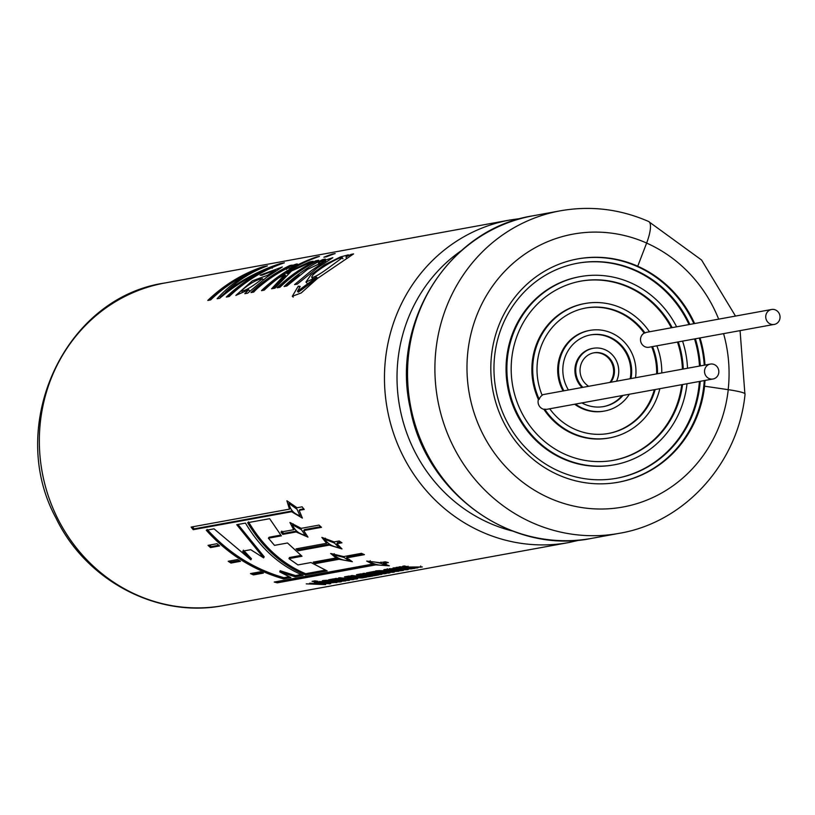 <?xml version="1.0" encoding="UTF-8"?>
<svg xmlns="http://www.w3.org/2000/svg" width="815" height="815" viewBox="0 0 815 815"><rect width="100%" height="100%" fill="white"/><g stroke="black" fill="none" stroke-linecap="round" stroke-linejoin="round"><path stroke-width="1.22" d="M288.948 558.632L302.008 556.248L287.501 542.984L274.502 545.357L268.4 538.195L281.358 535.832L269.653 518.686L247.617 522.7C262.562 547.711 281.817 565.121 305.37 574.932L327.202 570.948L310.994 562.544L297.933 564.927L288.948 558.632L289.488 557.521L300.959 555.423M250.47 573.597L260.342 571.794L263.388 573.088L253.455 574.901A163.927 154.616 79.7 0 1 250.47 573.597M228.21 561.26L237.644 559.538L240.456 561.321L230.971 563.053A163.927 154.616 79.7 0 1 228.21 561.26M208.049 545.347A163.927 154.616 79.7 0 0 210.514 547.588L219.541 545.938L217.024 543.717L208.049 545.347M193.237 529.679L291.607 511.728L302.396 518.106L299.156 510.353L304.219 509.426A163.927 154.616 79.7 0 1 302.11 506.828L297.037 507.745L286.89 500.777L289.488 509.131L191.118 527.081A163.927 154.616 79.7 0 0 193.237 529.679L194.123 528.864A162.664 153.434 -100.3 0 1 192.472 526.836M296.14 531.961L307.968 537.126L303.689 530.575L321.497 527.325A163.927 154.616 79.7 0 1 319.032 525.094L301.224 528.344L289.936 522.486L293.675 529.719L280.961 532.042L282.764 534.395L296.14 531.961L296.68 531.268M334.13 541.924L321.864 537.401L326.581 543.299L296.028 548.882L298.137 550.797L329.341 545.103L341.994 548.943L336.89 543.717L341.954 542.8A163.927 154.616 79.7 0 1 339.203 540.997L334.13 541.924M343.645 556.584L330.656 553.477L336.096 557.969L313.215 562.136L315.548 563.573L339.081 559.273L352.325 561.688L346.63 557.898L364.437 554.648A163.927 154.616 79.7 0 1 361.453 553.334L343.645 556.584M380.147 562.707L366.679 561.077L372.598 564.092L274.227 582.042A163.927 154.616 79.7 0 0 277.365 582.837L375.735 564.877L389.346 565.814L383.284 563.501L388.348 562.574A163.927 154.616 79.7 0 1 385.21 561.79L380.147 562.707M309.598 583.245L320.743 584.386L306.267 583.856L325.603 584.61L314.814 583.581L330.778 583.662L314.376 582.368L324.655 583.713L309.598 583.245M322.292 580.932A163.927 154.616 79.7 0 0 340.171 581.951L341.414 581.727A163.927 154.616 79.7 0 1 333.946 581.564L345.723 580.942L335.688 581.146C334.415 580.117 321.568 580.097 322.292 580.932M328.598 579.771L333.508 578.884A163.927 154.616 79.7 0 0 336.524 579.21L334.69 579.536A163.927 154.616 79.7 0 0 349.554 580.239L348.311 580.463A163.927 154.616 79.7 0 1 333.447 579.771L331.613 580.107A163.927 154.616 79.7 0 1 328.598 579.771M336.055 578.416A163.927 154.616 79.7 0 0 343.084 579.078L345.529 578.63A163.927 154.616 79.7 0 1 338.49 577.967L339.743 577.743A163.927 154.616 79.7 0 0 357.622 578.762L356.379 578.996A163.927 154.616 79.7 0 1 348.555 578.813L346.11 579.261A163.927 154.616 79.7 0 0 353.934 579.434L352.681 579.669A163.927 154.616 79.7 0 1 334.802 578.64L336.055 578.416M348.708 576.979A163.927 154.616 79.7 0 0 352.64 577.315L355.737 576.745A163.927 154.616 79.7 0 0 358.763 576.928L355.666 577.499A163.927 154.616 79.7 0 0 360.546 577.662L363.989 577.03A163.927 154.616 79.7 0 0 367.015 577.051L362.318 577.906A163.927 154.616 79.7 0 1 344.439 576.888L349.014 576.052A163.927 154.616 79.7 0 0 352.039 576.378L348.708 576.979L348.769 576.093M352.151 575.522A163.927 154.616 79.7 0 0 366.842 576.511L369.929 575.95A163.927 154.616 79.7 0 0 372.954 575.971L368.614 576.755A163.927 154.616 79.7 0 1 350.898 575.757L352.151 575.522M360.739 574.789L364.071 574.178A163.927 154.616 79.7 0 1 361.055 573.852L356.471 574.687A163.927 154.616 79.7 0 0 374.36 575.716L379.046 574.85A163.927 154.616 79.7 0 1 376.021 574.84L372.577 575.461A163.927 154.616 79.7 0 1 367.708 575.298L370.805 574.738A163.927 154.616 79.7 0 1 367.779 574.555L364.682 575.115A163.927 154.616 79.7 0 1 360.739 574.789L360.801 573.903M363.989 573.312A163.927 154.616 79.7 0 0 371.885 574.035L366.516 572.853L368.197 572.548L372.771 573.628L386.198 573.546L376.459 574.259A163.927 154.616 79.7 0 0 381.868 574.341L380.615 574.565A163.927 154.616 79.7 0 1 362.736 573.546L363.989 573.312M375.145 572.161L376.978 571.824A163.927 154.616 79.7 0 1 373.963 571.498L373.902 572.385A163.927 154.616 79.7 0 0 388.765 573.077L390.008 572.853A163.927 154.616 79.7 0 1 375.145 572.161L375.185 571.631M373.963 571.498L369.042 572.395A163.927 154.616 79.7 0 0 372.068 572.721L373.902 572.385M396.569 569.756L403.527 570.347C397.404 571.315 390.833 571.111 383.824 569.756C384.843 569.216 389.091 569.216 396.569 569.756M386.931 570.999L386.911 571.896L398.688 571.274L388.735 571.386M386.911 571.896A163.927 154.616 79.7 0 0 394.389 572.059L393.136 572.283A163.927 154.616 79.7 0 1 375.257 571.264C374.543 570.429 387.39 570.449 388.663 571.478L388.663 571.325M392.973 568.024A163.927 154.616 79.7 0 0 404.912 568.952L389.224 568.707A163.927 154.616 79.7 0 0 407.103 569.736L408.264 569.522A163.927 154.616 79.7 0 1 396.579 569.104L412.013 568.839A163.927 154.616 79.7 0 1 394.134 567.811L392.973 568.024M397.18 567.26A163.927 154.616 79.7 0 0 415.059 568.279L413.806 568.513A163.927 154.616 79.7 0 1 395.927 567.485L397.18 567.26M400.114 566.72A163.927 154.616 79.7 0 0 408.009 567.444L402.641 566.262L404.322 565.956L408.896 567.036L422.323 566.955L412.584 567.668A163.927 154.616 79.7 0 0 417.993 567.749L416.74 567.974A163.927 154.616 79.7 0 1 398.861 566.955L400.114 566.72M316.831 581.421L317.85 581.238A163.927 154.616 79.7 0 1 314.916 580.83L313.907 581.014A163.927 154.616 79.7 0 0 316.831 581.421L316.862 581.105M319.215 581.492L336.952 582.531L315.548 582.155L333.121 582.715L319.215 581.492L333.304 582.613M314.998 581.757L316.016 581.574A163.927 154.616 79.7 0 1 313.092 581.156L312.074 581.35A163.927 154.616 79.7 0 0 314.998 581.757L315.038 581.441M271.731 267.045A163.927 154.616 79.7 0 0 226.315 297.057L229.168 296.538A163.927 154.616 79.7 0 1 284.384 262.797L280.452 263.51C260.545 269.938 242.269 279.484 225.623 292.137C238.072 280.258 252.008 271.507 267.432 265.894L263.011 266.699A163.927 154.616 79.7 0 0 207.784 300.44L210.627 299.92A163.927 154.616 79.7 0 1 256.878 269.561C241.851 276.346 228.597 286.065 217.106 298.738L219.724 298.259C235.341 285.016 252.681 274.604 271.731 267.045L272.2 268.216M261.88 275.266L275.256 270.05L267.707 275.226L252.385 280.829L235.851 295.417L248.636 289.722L244.806 293.685L247.648 293.166L266.658 277.243L282.326 266.963L260.077 275.205L261.88 275.266M290.069 266.179L289.783 265.547A163.927 154.616 79.7 0 0 251.02 292.554L253.75 292.055C262.634 282.082 287.522 266.25 289.692 268.227L297.475 264.06M290.405 268.95L289.692 268.227M289.783 265.547L292.259 265.099A163.927 154.616 79.7 0 0 285.912 268.359C294.694 264.335 298.443 263.092 297.159 264.62M309.843 262.624L309.537 261.941L286.31 272.556L286.951 273.636L290.507 271.833M309.537 261.941L313.123 261.289L291.515 270.998L274.981 288.174L271.578 288.795L284.863 274.461L278.567 277.966A163.927 154.616 79.7 0 0 264.213 290.14L261.472 290.639A163.927 154.616 79.7 0 1 316.699 256.898L319.439 256.399A163.927 154.616 79.7 0 0 286.31 272.556M323.891 257.234L326.632 256.735A163.927 154.616 79.7 0 1 335.159 253.526L332.418 254.025A163.927 154.616 79.7 0 0 323.891 257.234M318.706 260.27A163.927 154.616 79.7 0 0 279.942 287.277L277.192 287.777A163.927 154.616 79.7 0 1 315.955 260.769L318.706 260.27M323.137 260.148L322.852 259.516L325.328 259.058A163.927 154.616 79.7 0 0 319.358 262.114L319.612 262.634M322.852 259.516A163.927 154.616 79.7 0 0 284.089 286.513L286.839 286.014L307.52 269.368L325.542 260.892L311.391 270.631L294.572 284.598L297.312 284.099L317.371 267.87L332.856 257.683L319.358 262.114M298.249 286.167L292.3 296.283L301.234 292.942L317.463 278.445L353.588 253.903L351.112 254.362A163.927 154.616 79.7 0 0 345.937 256.98L348.351 254.851L340.456 256.939L324.584 264.743L310.933 274.808L305.951 282.061L316.627 277.222L297.475 291.301L300.195 286.422L298.249 286.167L299.563 287.145M250.857 559.823L214.029 528.833L206.276 530.249C227.731 554.078 253.516 570.296 283.61 578.905L290.894 577.58L279.739 571.906L295.152 576.796L303.099 575.349C279.576 565.529 260.352 548.108 245.447 523.098L236.737 524.687L263.602 557.857L250.735 549.697L242.697 551.164L250.857 559.823L251.448 558.744L243.379 550.145M693.881 323.677A113.489 107.04 79.7 0 0 689.419 314.814A113.489 107.04 79.7 0 0 577.285 258.997M618.035 482.276A113.489 107.04 79.7 0 0 704.262 380.574M704.241 365.202A113.489 107.04 79.7 0 0 699.29 338.062M533.03 215.792C449.676 228.658 390.548 321.619 410.179 407.948C425.135 492.963 511.423 555.178 591.894 538.328A163.927 154.616 79.7 0 1 410.353 404.821A163.927 154.616 79.7 0 1 533.03 215.792L560.394 210.8C590.681 205.482 620.083 209.047 648.618 221.486A25.224 7.05 113.9 0 1 646.641 243.043L637.727 266.24A113.489 107.04 -100.3 0 1 690.162 314.672A113.489 107.04 -100.3 0 1 694.625 323.535M700.034 337.93A113.489 107.04 -100.3 0 1 704.985 365.069M705.006 380.442A113.489 107.04 -100.3 0 1 704.506 386.208L704.588 386.198A113.489 107.04 79.7 0 1 618.442 482.205A113.489 107.04 79.7 0 1 492.759 389.784A113.489 107.04 79.7 0 1 577.692 258.915A113.489 107.04 79.7 0 1 637.809 266.23M560.394 210.8A163.927 154.616 79.7 0 0 437.716 399.829A163.927 154.616 79.7 0 0 619.257 533.326C685.008 522.384 738.39 462.808 745.073 393.991A25.224 2.547 -173.6 0 0 728.253 389.672L704.588 386.198M609.1 437.981A68.307 64.426 -100.3 0 1 608.683 438.052A68.307 64.426 -100.3 0 1 543.87 409.303A7.569 7.131 -100.3 0 1 538.399 399.472L539.224 399.319A7.569 7.131 -100.3 0 1 542.179 395.326A63.753 60.127 -100.3 0 1 585.802 307.999A63.753 60.127 -100.3 0 1 645.001 332.968L644.176 333.121A63.753 60.127 -100.3 0 0 585.384 308.07M539.224 399.319A68.307 64.426 -100.3 0 1 584.976 303.516A68.307 64.426 -100.3 0 1 649.463 331.776M538.399 399.472A68.307 64.426 -100.3 0 1 584.161 303.669A68.307 64.426 -100.3 0 1 584.569 303.598M645.001 332.968A7.569 7.131 -100.3 0 1 647.1 332.214L771.53 309.496A7.569 7.131 -100.3 0 1 779.914 315.66A7.569 7.131 -100.3 0 1 766.742 320.672A7.569 7.131 -100.3 0 1 771.53 309.496M614.001 464.856A95.62 90.2 -100.3 0 1 613.593 464.927A95.62 90.2 -100.3 0 1 518.758 417.963A95.62 90.2 -100.3 0 1 579.251 276.794A95.62 90.2 -100.3 0 1 579.669 276.713M577.214 263.276A109.281 103.077 -100.3 0 1 689.021 324.564M694.543 338.938A109.281 103.077 -100.3 0 1 699.494 366.067M699.402 381.471A109.281 103.077 -100.3 0 1 616.456 478.293M580.484 281.195A91.066 85.901 -100.3 0 1 671.356 327.783M677.479 342.045A91.066 85.901 -100.3 0 1 682.43 369.185M681.748 384.69A91.066 85.901 -100.3 0 1 613.186 460.373M563.084 390.966A40.984 38.651 -100.3 0 1 589.062 330.544A40.984 38.651 -100.3 0 1 589.479 330.472M604.19 411.096A40.984 38.651 -100.3 0 1 603.783 411.178A40.984 38.651 -100.3 0 1 574.677 404.23M542.067 395.061A7.569 7.131 -100.3 0 1 543.85 394.47L710.313 364.091A7.569 7.131 -100.3 0 1 718.698 370.255A7.569 7.131 -100.3 0 1 705.535 375.267A7.569 7.131 -100.3 0 1 710.313 364.091M651.694 346.752A63.753 60.127 -100.3 0 1 656.645 373.891M654.333 389.692A63.753 60.127 -100.3 0 1 608.275 433.498M774.25 324.39L648.985 347.251A7.569 7.131 -100.3 0 1 644.176 333.121M582.083 387.492A22.769 21.475 -100.3 0 1 577.927 382.072A22.769 21.475 -100.3 0 1 592.332 348.463A22.769 21.475 -100.3 0 1 592.75 348.392M590.294 334.955A36.431 34.362 -100.3 0 1 630.178 378.72M622.161 395.56A36.431 34.362 -100.3 0 1 603.375 406.624M588.685 386.29A18.215 17.176 -100.3 0 1 582.45 379.678A18.215 17.176 -100.3 0 1 593.972 352.793A18.215 17.176 -100.3 0 1 611.943 361.575A18.215 17.176 -100.3 0 1 610.761 382.266M593.565 352.875A18.215 17.176 -100.3 0 1 611.23 361.921A18.215 17.176 -100.3 0 1 609.936 382.418M582.908 387.349A22.769 21.475 -100.3 0 1 578.752 381.929A22.769 21.475 -100.3 0 1 593.157 348.311A22.769 21.475 -100.3 0 1 614.357 357.316A22.769 21.475 -100.3 0 1 616.527 381.206M568.432 389.988A36.431 34.362 -100.3 0 1 567.658 388.653A36.431 34.362 -100.3 0 1 590.702 334.873A36.431 34.362 -100.3 0 1 631.004 378.568M622.986 395.418A36.431 34.362 -100.3 0 1 603.783 406.542A36.431 34.362 -100.3 0 1 581.89 402.916M563.909 390.813A40.984 38.651 -100.3 0 1 589.887 330.391A40.984 38.651 -100.3 0 1 635.527 377.742M629.374 394.246A40.984 38.651 -100.3 0 1 604.608 411.025A40.984 38.651 -100.3 0 1 575.502 404.077M652.52 346.599A63.753 60.127 -100.3 0 1 657.471 373.739M655.148 389.539A63.753 60.127 -100.3 0 1 608.693 433.427A63.753 60.127 -100.3 0 1 549.728 408.784M659.855 388.684A68.307 64.426 -100.3 0 1 609.508 437.899A68.307 64.426 -100.3 0 1 544.695 409.15L543.87 409.303M656.839 345.815A68.307 64.426 -100.3 0 1 661.79 372.944M713.033 378.975L547.395 409.212A7.569 7.131 -100.3 0 1 544.695 409.15M682.562 384.537A91.066 85.901 -100.3 0 1 613.593 460.302A91.066 85.901 -100.3 0 1 523.271 415.569A91.066 85.901 -100.3 0 1 580.891 281.124A91.066 85.901 -100.3 0 1 672.181 327.63M678.294 341.903A91.066 85.901 -100.3 0 1 683.255 369.032M687.014 383.733A95.62 90.2 -100.3 0 1 614.418 464.784A95.62 90.2 -100.3 0 1 519.573 417.81A95.62 90.2 -100.3 0 1 580.076 276.642A95.62 90.2 -100.3 0 1 676.623 326.825M682.573 341.118A95.62 90.2 -100.3 0 1 687.524 368.258M700.228 381.318A109.281 103.077 -100.3 0 1 616.863 478.222A109.281 103.077 -100.3 0 1 508.479 424.544A109.281 103.077 -100.3 0 1 577.621 263.204A109.281 103.077 -100.3 0 1 689.836 324.411M695.368 338.785A109.281 103.077 -100.3 0 1 700.319 365.915M207.142 529.414C228.465 553.028 254.046 569.125 283.895 577.692L283.61 578.905M283.895 577.692L289.04 576.755M295.152 576.796L295.438 575.584L280.146 570.724L279.739 571.906M295.438 575.584L301.183 574.534M237.96 524.463L264.192 556.777L263.602 557.857M351.397 254.983L351.112 254.362M346.283 257.683L345.937 256.98M297.475 291.301L298.351 292.167L317.412 278.19L316.627 277.222M330.778 266.22C321.212 273.443 314.916 277.212 311.89 277.528C309.843 273.942 340.181 255.737 342.331 257.764L330.778 266.22M319.582 262.562A162.664 153.434 79.7 0 0 318.421 263.163M299.492 275.113A162.664 153.434 79.7 0 0 286.32 286.106M316.271 261.472L315.955 260.769M293.013 276.061A162.664 153.434 79.7 0 0 279.423 287.369M286.411 272.719A162.664 153.434 79.7 0 0 278.801 277.834M277.294 278.934A162.664 153.434 79.7 0 0 263.703 290.232M273.371 288.469L285.535 275.521L284.863 274.461M286.473 269.48L285.912 268.359M286.126 268.797A162.664 153.434 79.7 0 0 285.23 269.266M266.189 281.328A162.664 153.434 79.7 0 0 253.251 292.147M249.41 290.69L248.636 289.722M268.257 276.163L267.707 275.226M263.113 279.708L262.481 278.72C256.898 279.474 250.042 283.314 241.902 290.242L241.739 291.128M241.902 290.242C243.359 291.984 250.215 288.143 262.481 278.72M280.645 264.131L280.452 263.51M226.264 292.962L225.623 292.137M263.265 267.493L263.011 266.699M225.511 287.349A162.664 153.434 79.7 0 0 210.015 300.032M257.132 270.203L256.878 269.561M235.107 283.915L220.254 297.159M244.347 283.752A162.664 153.434 79.7 0 0 228.546 296.65M420.672 565.997L420.703 567.25M408.05 566.191L408.009 567.444M385.913 570.093L385.852 571.346L384.059 571.733A163.927 154.616 -100.3 0 1 379.525 571.356L379.576 570.582M384.059 571.733C389.407 571.407 380.096 570.622 379.525 571.356M395.346 570.001L387.217 569.96L395.346 570.001M372.129 571.835L372.068 572.721M384.548 572.588L384.578 573.841M371.935 572.782L371.885 574.035M374.34 575.145L374.36 575.716M367.718 574.565L367.708 575.298M368.594 576.185L368.614 576.755M362.308 577.336L362.318 577.906M355.686 576.755L355.666 577.499M346.141 578.355L346.11 579.261M331.674 579.21L331.613 580.107M333.508 578.884L333.447 579.771M334.731 579.017L334.69 579.536M333.967 580.667L333.946 581.564M332.938 579.76L332.887 581.014L331.084 581.401A163.927 154.616 -100.3 0 1 326.55 581.024L326.611 580.239M331.084 581.401C336.432 581.075 327.131 580.29 326.55 581.024M329.382 582.654L329.403 583.917M324.676 582.46L324.655 583.713M320.764 583.133L320.743 584.386M277.181 581.502A162.664 153.434 -100.3 0 0 277.609 581.604L277.365 582.837M277.609 581.604L374.126 563.99M385.627 561.892L383.529 562.279L383.284 563.501M372.72 563.532L372.598 564.092M380.646 563.308L385.994 565.304C380.218 565.692 374.88 564.561 369.959 561.922C371.151 561.392 374.706 561.861 380.646 563.308L380.9 562.085M314.998 561.81L315.976 562.401L315.548 563.573M339.285 558.703L339.081 559.273M315.976 562.401L338.388 558.316M362.675 553.884L347.058 556.737L346.63 557.898M336.096 557.969L336.361 557.266M344.062 557.45L349.095 560.679C343.146 560.628 338.031 558.683 333.763 554.832L344.062 557.45M297.506 548.607L298.738 549.718L298.137 550.797M329.708 544.44L329.341 545.103M298.738 549.718L329.24 544.155M340.792 542.046L337.491 542.647L336.89 543.717M327.039 542.535L326.581 543.299M334.435 543.024L338.948 547.446C332.856 546.865 328.119 544.125 324.716 539.224L334.435 543.024M294.317 528.945L293.675 529.719M281.735 531.105L283.518 533.438L282.764 534.395M283.518 533.438L296.456 531.085M320.733 526.653L304.443 529.628L303.689 530.575M301.377 529.658L305.187 535.19C299.013 533.957 294.765 530.484 292.432 524.779L301.377 529.658M303.751 508.855L300.042 509.528L299.156 510.353M290.313 508.407L289.488 509.131M292.32 511.066L291.607 511.728M194.123 528.864L292.228 510.954M297.017 509.253L299.971 515.742C293.838 513.766 290.181 509.67 288.989 503.436L297.017 509.253M209.547 545.082A162.664 153.434 -100.3 0 0 211.268 546.631L210.514 547.588M211.268 546.631L218.766 545.255M239.264 560.577L231.572 561.973L230.971 563.053M231.572 561.973A162.664 153.434 -100.3 0 1 229.962 560.934M261.584 572.334L253.883 573.74L253.455 574.901M253.883 573.74A162.664 153.434 -100.3 0 1 252.63 573.2M280.778 535.109L269.144 537.228L268.4 538.195M248.494 521.865C263.286 546.671 282.336 563.96 305.666 573.719L305.37 574.932M305.666 573.719L325.297 570.133M164.834 282.999C64.314 297.495 5.715 425.787 55.97 518.024C86.135 580.942 157.743 618.646 223.697 605.525A163.927 154.616 79.7 0 1 42.156 472.017A163.927 154.616 79.7 0 1 164.834 282.999L509.946 220.009A163.927 154.616 79.7 0 0 387.278 409.038A163.927 154.616 79.7 0 0 568.819 542.535L580.27 539.968M646.641 243.043A138.713 130.828 79.7 0 0 472.537 327.925A138.713 130.828 79.7 0 0 571.376 505.514A138.713 130.828 79.7 0 0 728.253 389.672M461.27 250.704A155.003 146.201 79.7 0 0 399.676 406.767A155.003 146.201 79.7 0 0 512.431 531.013M646.631 243.084A138.713 130.828 -100.3 0 1 718.667 319.144M723.577 333.63A138.713 130.828 -100.3 0 1 728.172 389.652M223.697 605.525L568.819 542.535M591.894 538.328L619.257 533.326M521.569 218.359L509.946 220.009M584.976 303.516L584.161 303.669M593.157 348.311L592.332 348.463M589.887 330.391L589.062 330.544M604.608 411.025L603.783 411.178M609.508 437.899L608.683 438.052M580.076 276.642L579.251 276.794M614.418 464.784L613.593 464.927M649.433 222.128L701.593 260.046L735.497 316.077M740.071 330.625L744.869 393.604M306.817 282.958L306.012 282.01M293.227 297.088L292.32 296.263M311.829 277.579L312.593 278.557M342.392 257.723L342.952 258.854M326.061 262.033L325.501 260.902M275.806 271.181L275.256 270.05M241.698 291.149L242.483 292.116M333.447 581.35L333.447 582.613M400.165 570.429L400.165 569.176M387.176 569.96L387.257 568.707M386.045 565.315L386.249 564.072M369.908 561.912L370.224 560.7M349.136 560.689L349.523 559.508M333.722 554.811L334.211 553.68M338.989 547.456L339.549 546.356M324.686 539.214L325.348 538.175M305.207 535.211L305.931 534.222M292.412 524.758L293.227 523.862M299.991 515.763L300.847 514.897M288.979 503.426L289.916 502.672"/></g></svg>
